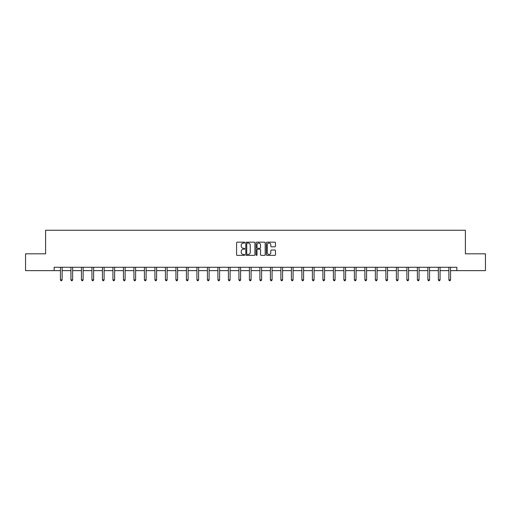 <?xml version="1.0" encoding="UTF-8"?>
<svg xmlns="http://www.w3.org/2000/svg" width="511" height="511" viewBox="0 0 511 511"><rect width="100%" height="100%" fill="white"/><g stroke="black" fill="none" stroke-linecap="round" stroke-linejoin="round"><path stroke-width="0.77" d="M244.731 242.623A0.46 0.46 0 0 0 244.271 242.157L237.251 242.157A0.658 0.658 0 0 0 236.593 242.821L236.593 254.708A0.658 0.658 0 0 0 237.251 255.372L244.271 255.372A0.46 0.46 0 0 0 244.731 254.906A0.46 0.46 0 0 0 244.271 254.446L243.364 254.446A2.114 2.114 0 0 1 241.249 252.332L241.249 251.342A2.114 2.114 0 0 1 243.364 249.227L244.271 249.227A0.46 0.46 0 0 0 244.731 248.761A0.46 0.46 0 0 0 244.271 248.301L243.364 248.301A2.114 2.114 0 0 1 241.249 246.187L241.249 245.197A2.114 2.114 0 0 1 243.364 243.083L244.271 243.083A0.46 0.46 0 0 0 244.731 242.623M274.803 246.813A0.658 0.658 0 0 0 275.467 246.155L275.467 242.821A0.658 0.658 0 0 0 274.803 242.157L267.01 242.157A0.658 0.658 0 0 0 266.352 242.821L266.352 254.708A0.658 0.658 0 0 0 267.01 255.372L274.803 255.372A0.658 0.658 0 0 0 275.467 254.708L275.467 250.677A0.658 0.658 0 0 0 274.803 250.02L271.469 250.02A0.658 0.658 0 0 0 270.811 250.677L270.811 252.677A1.769 1.769 0 0 1 269.041 254.446A1.769 1.769 0 0 1 267.272 252.677L267.272 244.852A1.769 1.769 0 0 1 269.041 243.083A1.769 1.769 0 0 1 270.811 244.852L270.811 246.155A0.658 0.658 0 0 0 271.469 246.813L274.803 246.813M54.153 270.632L25.55 270.632L25.55 253.814L45.607 253.814L45.607 230.257L465.393 230.257L465.393 253.814L485.45 253.814L485.45 270.632L456.847 270.632L456.847 267.272L54.153 267.272L54.153 270.632L60.445 270.632M254.925 242.821A0.658 0.658 0 0 0 254.261 242.157L246.468 242.157A0.658 0.658 0 0 0 245.804 242.821L245.804 254.708A0.658 0.658 0 0 0 246.468 255.372L254.261 255.372A0.658 0.658 0 0 0 254.925 254.708L254.925 242.821M256.739 242.157L264.532 242.157A0.658 0.658 0 0 1 265.196 242.821L265.196 254.708A0.658 0.658 0 0 1 264.532 255.372L261.198 255.372A0.658 0.658 0 0 1 260.54 254.708L260.54 249.885A0.658 0.658 0 0 0 259.875 249.227L257.665 249.227A0.658 0.658 0 0 0 257.001 249.885L257.001 254.906A0.46 0.46 0 0 1 256.541 255.372A0.46 0.46 0 0 1 256.075 254.906L256.075 242.821A0.658 0.658 0 0 1 256.739 242.157M62.125 270.632L70.94 270.632M72.626 270.632L81.441 270.632M83.121 270.632L91.935 270.632M93.622 270.632L102.436 270.632M104.116 270.632L112.931 270.632M114.617 270.632L123.432 270.632M125.112 270.632L133.933 270.632M135.613 270.632L144.428 270.632M146.108 270.632L154.929 270.632M156.609 270.632L165.423 270.632M167.11 270.632L175.925 270.632M177.604 270.632L186.419 270.632M188.105 270.632L196.92 270.632M198.6 270.632L207.415 270.632M209.101 270.632L217.916 270.632M219.596 270.632L228.411 270.632M230.097 270.632L238.912 270.632M240.592 270.632L249.413 270.632M251.093 270.632L259.907 270.632M261.587 270.632L270.408 270.632M272.088 270.632L280.903 270.632M282.589 270.632L291.404 270.632M293.084 270.632L301.899 270.632M303.585 270.632L312.4 270.632M314.08 270.632L322.895 270.632M324.581 270.632L333.396 270.632M335.075 270.632L343.89 270.632M345.577 270.632L354.391 270.632M356.071 270.632L364.892 270.632M366.572 270.632L375.387 270.632M377.067 270.632L385.888 270.632M387.568 270.632L396.383 270.632M398.069 270.632L406.884 270.632M408.564 270.632L417.378 270.632M419.065 270.632L427.879 270.632M429.559 270.632L438.374 270.632M440.06 270.632L448.875 270.632M450.555 270.632L456.847 270.632M247.196 243.083A0.46 0.46 0 0 0 246.73 243.543L246.73 253.98A0.46 0.46 0 0 0 247.196 254.446L248.154 254.446A2.114 2.114 0 0 0 250.262 252.332L250.262 245.197A2.114 2.114 0 0 0 248.154 243.083L247.196 243.083M260.54 244.884A1.769 1.769 0 0 0 258.77 243.115A1.769 1.769 0 0 0 257.001 244.884L257.001 247.643A0.658 0.658 0 0 0 257.665 248.301L259.875 248.301A0.658 0.658 0 0 0 260.54 247.643L260.54 244.884M62.214 267.272L62.176 267.368A0.671 0.671 0 0 0 62.125 267.617L62.125 279.868L60.445 279.868L60.445 267.617A0.671 0.671 0 0 0 60.394 267.368L60.355 267.272M62.125 279.868L61.62 280.743L60.95 280.743L60.445 279.868M72.709 267.272L72.671 267.368A0.671 0.671 0 0 0 72.626 267.617L72.626 279.868L70.94 279.868L70.94 267.617A0.671 0.671 0 0 0 70.895 267.368L70.85 267.272M72.626 279.868L72.121 280.743L71.444 280.743L70.94 279.868M83.21 267.272L83.172 267.368A0.671 0.671 0 0 0 83.121 267.617L83.121 279.868L81.441 279.868L81.441 267.617A0.671 0.671 0 0 0 81.39 267.368L81.351 267.272M83.121 279.868L82.616 280.743L81.945 280.743L81.441 279.868M93.711 267.272L93.666 267.368A0.671 0.671 0 0 0 93.622 267.617L93.622 279.868L91.935 279.868L91.935 267.617A0.671 0.671 0 0 0 91.891 267.368L91.846 267.272M93.622 279.868L93.117 280.743L92.44 280.743L91.935 279.868M104.206 267.272L104.167 267.368A0.671 0.671 0 0 0 104.116 267.617L104.116 279.868L102.436 279.868L102.436 267.617A0.671 0.671 0 0 0 102.385 267.368L102.347 267.272M104.116 279.868L103.612 280.743L102.941 280.743L102.436 279.868M114.707 267.272L114.662 267.368A0.671 0.671 0 0 0 114.617 267.617L114.617 279.868L112.931 279.868L112.931 267.617A0.671 0.671 0 0 0 112.886 267.368L112.848 267.272M114.617 279.868L114.113 280.743L113.436 280.743L112.931 279.868M125.201 267.272L125.163 267.368A0.671 0.671 0 0 0 125.112 267.617L125.112 279.868L123.432 279.868L123.432 267.617A0.671 0.671 0 0 0 123.381 267.368L123.343 267.272M125.112 279.868L124.607 280.743L123.937 280.743L123.432 279.868M135.702 267.272L135.664 267.368A0.671 0.671 0 0 0 135.613 267.617L135.613 279.868L133.933 279.868L133.933 267.617A0.671 0.671 0 0 0 133.882 267.368L133.844 267.272M135.613 279.868L135.108 280.743L134.438 280.743L133.933 279.868M146.197 267.272L146.159 267.368A0.671 0.671 0 0 0 146.108 267.617L146.108 279.868L144.428 279.868L144.428 267.617A0.671 0.671 0 0 0 144.377 267.368L144.338 267.272M146.108 279.868L145.603 280.743L144.932 280.743L144.428 279.868M156.698 267.272L156.66 267.368A0.671 0.671 0 0 0 156.609 267.617L156.609 279.868L154.929 279.868L154.929 267.617A0.671 0.671 0 0 0 154.878 267.368L154.839 267.272M156.609 279.868L156.104 280.743L155.433 280.743L154.929 279.868M167.193 267.272L167.154 267.368A0.671 0.671 0 0 0 167.11 267.617L167.11 279.868L165.423 279.868L165.423 267.617A0.671 0.671 0 0 0 165.379 267.368L165.334 267.272M167.11 279.868L166.605 280.743L165.928 280.743L165.423 279.868M177.694 267.272L177.656 267.368A0.671 0.671 0 0 0 177.604 267.617L177.604 279.868L175.925 279.868L175.925 267.617A0.671 0.671 0 0 0 175.873 267.368L175.835 267.272M177.604 279.868L177.1 280.743L176.429 280.743L175.925 279.868M188.189 267.272L188.15 267.368A0.671 0.671 0 0 0 188.105 267.617L188.105 279.868L186.419 279.868L186.419 267.617A0.671 0.671 0 0 0 186.374 267.368L186.33 267.272M188.105 279.868L187.601 280.743L186.924 280.743L186.419 279.868M198.69 267.272L198.651 267.368A0.671 0.671 0 0 0 198.6 267.617L198.6 279.868L196.92 279.868L196.92 267.617A0.671 0.671 0 0 0 196.869 267.368L196.831 267.272M198.6 279.868L198.096 280.743L197.425 280.743L196.92 279.868M209.191 267.272L209.146 267.368A0.671 0.671 0 0 0 209.101 267.617L209.101 279.868L207.415 279.868L207.415 267.617A0.671 0.671 0 0 0 207.37 267.368L207.332 267.272M209.101 279.868L208.597 280.743L207.92 280.743L207.415 279.868M219.685 267.272L219.647 267.368A0.671 0.671 0 0 0 219.596 267.617L219.596 279.868L217.916 279.868L217.916 267.617A0.671 0.671 0 0 0 217.865 267.368L217.827 267.272M219.596 279.868L219.091 280.743L218.421 280.743L217.916 279.868M230.186 267.272L230.142 267.368A0.671 0.671 0 0 0 230.097 267.617L230.097 279.868L228.411 279.868L228.411 267.617A0.671 0.671 0 0 0 228.366 267.368L228.328 267.272M230.097 279.868L229.592 280.743L228.915 280.743L228.411 279.868M240.681 267.272L240.643 267.368A0.671 0.671 0 0 0 240.592 267.617L240.592 279.868L238.912 279.868L238.912 267.617A0.671 0.671 0 0 0 238.861 267.368L238.822 267.272M240.592 279.868L240.087 280.743L239.416 280.743L238.912 279.868M251.182 267.272L251.144 267.368A0.671 0.671 0 0 0 251.093 267.617L251.093 279.868L249.413 279.868L249.413 267.617A0.671 0.671 0 0 0 249.362 267.368L249.323 267.272M251.093 279.868L250.588 280.743L249.917 280.743L249.413 279.868M261.677 267.272L261.638 267.368A0.671 0.671 0 0 0 261.587 267.617L261.587 279.868L259.907 279.868L259.907 267.617A0.671 0.671 0 0 0 259.856 267.368L259.818 267.272M261.587 279.868L261.083 280.743L260.412 280.743L259.907 279.868M272.178 267.272L272.139 267.368A0.671 0.671 0 0 0 272.088 267.617L272.088 279.868L270.408 279.868L270.408 267.617A0.671 0.671 0 0 0 270.357 267.368L270.319 267.272M272.088 279.868L271.584 280.743L270.913 280.743L270.408 279.868M282.672 267.272L282.634 267.368A0.671 0.671 0 0 0 282.589 267.617L282.589 279.868L280.903 279.868L280.903 267.617A0.671 0.671 0 0 0 280.858 267.368L280.814 267.272M282.589 279.868L282.085 280.743L281.408 280.743L280.903 279.868M293.173 267.272L293.135 267.368A0.671 0.671 0 0 0 293.084 267.617L293.084 279.868L291.404 279.868L291.404 267.617A0.671 0.671 0 0 0 291.353 267.368L291.315 267.272M293.084 279.868L292.579 280.743L291.909 280.743L291.404 279.868M303.668 267.272L303.63 267.368A0.671 0.671 0 0 0 303.585 267.617L303.585 279.868L301.899 279.868L301.899 267.617A0.671 0.671 0 0 0 301.854 267.368L301.809 267.272M303.585 279.868L303.08 280.743L302.403 280.743L301.899 279.868M314.169 267.272L314.131 267.368A0.671 0.671 0 0 0 314.08 267.617L314.08 279.868L312.4 279.868L312.4 267.617A0.671 0.671 0 0 0 312.349 267.368L312.31 267.272M314.08 279.868L313.575 280.743L312.904 280.743L312.4 279.868M324.67 267.272L324.626 267.368A0.671 0.671 0 0 0 324.581 267.617L324.581 279.868L322.895 279.868L322.895 267.617A0.671 0.671 0 0 0 322.85 267.368L322.811 267.272M324.581 279.868L324.076 280.743L323.399 280.743L322.895 279.868M335.165 267.272L335.127 267.368A0.671 0.671 0 0 0 335.075 267.617L335.075 279.868L333.396 279.868L333.396 267.617A0.671 0.671 0 0 0 333.344 267.368L333.306 267.272M335.075 279.868L334.571 280.743L333.9 280.743L333.396 279.868M345.666 267.272L345.621 267.368A0.671 0.671 0 0 0 345.577 267.617L345.577 279.868L343.89 279.868L343.89 267.617A0.671 0.671 0 0 0 343.846 267.368L343.807 267.272M345.577 279.868L345.072 280.743L344.395 280.743L343.89 279.868M356.161 267.272L356.122 267.368A0.671 0.671 0 0 0 356.071 267.617L356.071 279.868L354.391 279.868L354.391 267.617A0.671 0.671 0 0 0 354.34 267.368L354.302 267.272M356.071 279.868L355.567 280.743L354.896 280.743L354.391 279.868M366.662 267.272L366.623 267.368A0.671 0.671 0 0 0 366.572 267.617L366.572 279.868L364.892 279.868L364.892 267.617A0.671 0.671 0 0 0 364.841 267.368L364.803 267.272M366.572 279.868L366.068 280.743L365.397 280.743L364.892 279.868M377.156 267.272L377.118 267.368A0.671 0.671 0 0 0 377.067 267.617L377.067 279.868L375.387 279.868L375.387 267.617A0.671 0.671 0 0 0 375.336 267.368L375.298 267.272M377.067 279.868L376.562 280.743L375.892 280.743L375.387 279.868M387.657 267.272L387.619 267.368A0.671 0.671 0 0 0 387.568 267.617L387.568 279.868L385.888 279.868L385.888 267.617A0.671 0.671 0 0 0 385.837 267.368L385.799 267.272M387.568 279.868L387.063 280.743L386.393 280.743L385.888 279.868M398.152 267.272L398.114 267.368A0.671 0.671 0 0 0 398.069 267.617L398.069 279.868L396.383 279.868L396.383 267.617A0.671 0.671 0 0 0 396.338 267.368L396.293 267.272M398.069 279.868L397.564 280.743L396.887 280.743L396.383 279.868M408.653 267.272L408.615 267.368A0.671 0.671 0 0 0 408.564 267.617L408.564 279.868L406.884 279.868L406.884 267.617A0.671 0.671 0 0 0 406.833 267.368L406.794 267.272M408.564 279.868L408.059 280.743L407.388 280.743L406.884 279.868M419.154 267.272L419.109 267.368A0.671 0.671 0 0 0 419.065 267.617L419.065 279.868L417.378 279.868L417.378 267.617A0.671 0.671 0 0 0 417.334 267.368L417.289 267.272M419.065 279.868L418.56 280.743L417.883 280.743L417.378 279.868M429.649 267.272L429.61 267.368A0.671 0.671 0 0 0 429.559 267.617L429.559 279.868L427.879 279.868L427.879 267.617A0.671 0.671 0 0 0 427.828 267.368L427.79 267.272M429.559 279.868L429.055 280.743L428.384 280.743L427.879 279.868M440.15 267.272L440.105 267.368A0.671 0.671 0 0 0 440.06 267.617L440.06 279.868L438.374 279.868L438.374 267.617A0.671 0.671 0 0 0 438.329 267.368L438.291 267.272M440.06 279.868L439.556 280.743L438.879 280.743L438.374 279.868M450.645 267.272L450.606 267.368A0.671 0.671 0 0 0 450.555 267.617L450.555 279.868L448.875 279.868L448.875 267.617A0.671 0.671 0 0 0 448.824 267.368L448.786 267.272M450.555 279.868L450.05 280.743L449.38 280.743L448.875 279.868"/></g></svg>

